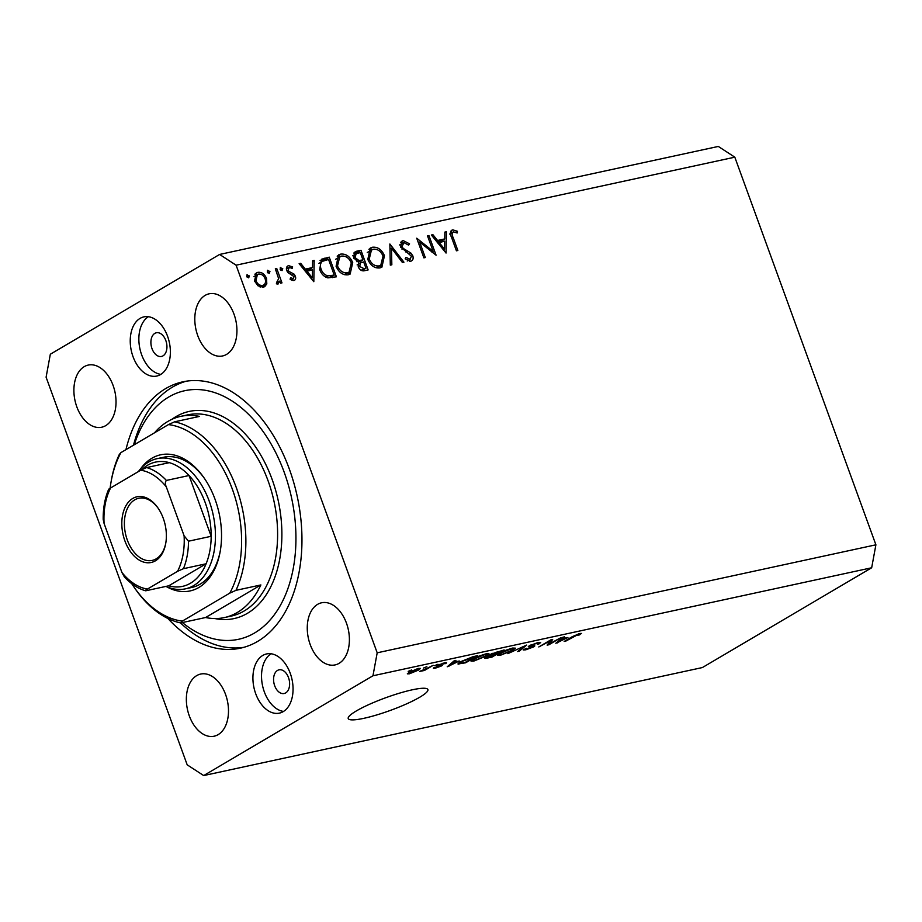 <?xml version="1.0" encoding="UTF-8"?>
<svg xmlns="http://www.w3.org/2000/svg" width="922" height="922" viewBox="0 0 922 922"><rect width="100%" height="100%" fill="white"/><g stroke="black" fill="none" stroke-linecap="round" stroke-linejoin="round"><path stroke-width="1.38" d="M419.798 697.193A42.389 6.754 160 0 0 427.9 689.575A42.389 6.754 160 0 0 399.722 693.09A42.389 6.754 160 0 0 356.33 710.943A42.389 6.754 160 0 0 348.228 718.561A42.389 6.754 160 0 0 376.395 715.046A42.389 6.754 160 0 0 419.798 697.193M285.693 692.906A12.113 7.779 -102.2 0 0 288.897 678.799A12.113 7.779 -102.2 0 0 279.032 669.833A12.113 7.779 -102.2 0 0 277.51 670.432A12.113 7.779 -102.2 0 0 274.295 684.55A12.113 7.779 -102.2 0 0 284.16 693.505A12.113 7.779 -102.2 0 0 285.693 692.906M163.01 355.846A12.113 7.779 -102.2 0 0 166.214 341.728A12.113 7.779 -102.2 0 0 156.36 332.773A12.113 7.779 -102.2 0 0 154.827 333.372A12.113 7.779 -102.2 0 0 151.623 347.479A12.113 7.779 -102.2 0 0 161.477 356.445A12.113 7.779 -102.2 0 0 163.01 355.846M140.075 318.378A30.276 19.466 77.8 0 1 143.89 316.88A30.276 19.466 77.8 0 1 168.553 339.284A30.276 19.466 77.8 0 1 160.532 374.562A30.276 19.466 77.8 0 1 156.717 376.061A30.276 19.466 77.8 0 1 132.053 353.656A30.276 19.466 77.8 0 1 140.075 318.378M283.204 711.623A30.276 19.466 -102.2 0 0 291.237 676.345A30.276 19.466 -102.2 0 0 266.573 653.94A30.276 19.466 -102.2 0 0 262.758 655.45A30.276 19.466 -102.2 0 0 254.737 690.728A30.276 19.466 -102.2 0 0 279.389 713.132A30.276 19.466 -102.2 0 0 283.204 711.623M167.85 618.443A136.249 87.578 -102.2 0 0 240.481 648.166A136.249 87.578 -102.2 0 0 257.653 641.401A136.249 87.578 -102.2 0 0 293.761 482.644A136.249 87.578 -102.2 0 0 182.81 381.835A136.249 87.578 -102.2 0 0 165.637 388.6A136.249 87.578 -102.2 0 0 125.934 449.659M339.065 663.344A31.797 20.434 -102.2 0 0 347.49 626.303A31.797 20.434 -102.2 0 0 321.605 602.781A31.797 20.434 -102.2 0 0 317.594 604.359A31.797 20.434 -102.2 0 0 309.17 641.401A31.797 20.434 -102.2 0 0 335.055 664.923A31.797 20.434 -102.2 0 0 339.065 663.344M226.605 354.371A31.797 20.434 -102.2 0 0 235.029 317.329A31.797 20.434 -102.2 0 0 209.144 293.807A31.797 20.434 -102.2 0 0 205.133 295.386A31.797 20.434 -102.2 0 0 196.709 332.427A31.797 20.434 -102.2 0 0 222.605 355.95A31.797 20.434 -102.2 0 0 226.605 354.371M105.696 425.641A31.797 20.434 -102.2 0 0 114.121 388.6A31.797 20.434 -102.2 0 0 88.235 365.077A31.797 20.434 -102.2 0 0 84.225 366.656A31.797 20.434 -102.2 0 0 75.8 403.698A31.797 20.434 -102.2 0 0 101.685 427.22A31.797 20.434 -102.2 0 0 105.696 425.641M218.157 734.627A31.797 20.434 -102.2 0 0 226.582 697.574A31.797 20.434 -102.2 0 0 200.685 674.051A31.797 20.434 -102.2 0 0 196.686 675.63A31.797 20.434 -102.2 0 0 188.261 712.683A31.797 20.434 -102.2 0 0 214.146 736.205A31.797 20.434 -102.2 0 0 218.157 734.627M433.121 251.303L427.497 235.859L428.926 235.548L436.083 255.21L419.671 242.071L425.296 257.549L423.878 257.86L416.721 238.199L433.121 251.303L431.842 252.052M403.905 242.601L402.004 246.612L403.271 248.421L410.855 253.043L412.826 255.843C413.621 258.771 412.883 260.58 410.59 261.283L405.15 258.863L405.991 257.376L410.013 259.232L411.431 256.235L400.574 246.889L402.061 241.011L403.168 240.584L409.552 243.834L408.573 245.125L403.905 242.601L399.618 244.952M411.558 260.903L410.59 261.283M407.524 260.695L410.682 258.978L407.224 261.018M389.868 244.007L403.94 262.171L402.418 262.505L391.481 248.156L391.838 264.798L390.306 265.133L389.868 244.007M372.361 247.257C377.651 246.693 381.685 249.505 384.462 255.694L381.892 267.173L380.014 267.899C374.666 268.509 370.598 265.674 367.809 259.405L370.333 248.041L372.361 247.257L368.915 249.297L372.638 249.389M340.633 254.126C345.911 253.573 349.945 256.385 352.723 262.563L350.153 274.053L348.274 274.779C342.926 275.39 338.858 272.555 336.081 266.274L338.593 254.91L340.633 254.126L337.175 256.166L340.91 256.27M314.183 260.396L313.814 281.694L299.131 263.657L300.676 263.323L305.32 269.12L312.512 267.564L312.627 260.742L314.183 260.396L312.627 261.318M246.912 274.906L249.389 275.932L248.663 277.856L246.739 276.508L247.165 274.698M377.19 652.811L236.101 265.19L219.609 254.449L50.33 354.232L46.1 377.19L187.189 764.822L203.681 775.563L372.961 675.78L377.19 652.811L875.9 544.81L734.811 157.178L236.101 265.19M266.539 278.432L266.804 283.872L264.729 286.638L263.254 287.203L257.987 285.797L254.541 281.026L256.316 272.912L257.837 272.336C261.641 271.909 264.545 273.949 266.539 278.432L265.259 279.182M267.461 270.457L269.939 271.483L269.212 273.408L267.288 272.048L267.703 270.25M276.542 282.754L278.628 278.628L275.332 268.821L276.75 268.509L281.982 282.881L280.565 283.181L279.792 281.072L277.822 284.045L276.404 283.826L276.635 282.132L277.822 282.086L276.531 282.835M278.409 283.826L277.822 284.045M280.276 267.68L282.754 268.705L282.028 270.63L280.104 269.282L280.519 267.472M291.225 279.965L293.15 278.824L293.957 276.565L288.067 272.658L286.719 270.561C285.97 267.945 286.604 266.32 288.609 265.674L292.631 266.896L292.17 268.429L289.324 267.415L288.113 270.169L289.001 271.46L294.014 274.088L295.351 276.185C296.077 278.513 295.547 279.977 293.795 280.588L290.084 279.193L290.603 277.752L293.484 278.698L291.283 280M294.533 280.311L293.795 280.588M287.745 265.997L287.088 266.562M289.324 267.415L286.385 269.04M319.715 269.547L321.421 259.266L329.246 257.146L336.403 276.807L327.898 277.879C324.025 276.784 321.305 274.007 319.715 269.547M356.687 251.199L360.975 250.265L368.132 269.927L365.043 270.595C362.173 271.46 359.903 270.204 358.22 266.815L358.531 262.24L353.656 257.872L355.166 251.775L356.687 251.199L354.083 252.732M446.421 231.768L446.052 253.054L431.369 235.018L432.914 234.684L437.558 240.481L444.75 238.925L444.865 232.102L446.421 231.768L444.853 232.69M453.44 231.871C451.861 232.989 451.745 234.833 453.094 237.415L457.854 250.496L456.425 250.807L451.596 237.53C449.729 233.692 450.12 231.122 452.783 229.843L457.439 231.284L457.151 232.978L453.44 231.871L449.533 234.084M451.803 230.212L451.054 230.857M734.811 157.178L718.319 146.437L219.609 254.449M549.731 643.66L561.002 637.632L548.913 644.755L547.149 645.135L550.1 640.905L538.817 646.944L550.907 639.822L552.67 639.43L549.731 643.66L549.201 642.208M537.342 644.271C538.897 643.279 538.575 642.991 536.362 643.429L531.084 645.342C530.173 646.068 530.738 646.23 532.766 645.838C535.025 645.469 535.348 645.815 533.723 646.864L525.805 649.814L523.223 649.941L526.347 648.293C524.987 649.157 525.263 649.388 527.165 648.996L532.812 646.599L528.963 646.898L529.401 645.723L537.918 642.565L540.684 642.45L539.151 643.821L537.342 644.271L538.344 643.36L538.045 642.542M530.934 644.927L530.45 645.919L530.219 645.285M534.818 645.884L533.723 646.864L533.331 645.78M526.347 648.293C524.987 649.157 525.263 649.388 527.165 648.996M528.698 646.184L528.963 646.898L528.271 646.737M507.838 653.652L526.623 645.077L519.282 651.174L517.588 651.543L524.445 646.068L507.838 653.652M512.62 648.051L515.41 648.154L512.863 650.252L500.208 655.358L497.407 655.404L500.15 653.053L506.109 650.148L512.62 648.051M486.251 653.756L489.029 653.859L486.493 655.957L473.827 661.074L471.027 661.12L473.77 658.769L479.728 655.865L486.251 653.756M459.283 661.005L447.228 666.779L454.246 660.751L455.964 660.383L453.739 662.203L459.283 661.005M408.216 671.366L411.592 669.983L408.216 671.366M372.961 675.78L871.67 567.768L702.391 667.551L203.681 775.563M409.368 672.138L418.45 668.438L420.455 668.427L418.323 670.167L409.345 673.809L407.328 673.832L409.368 672.138M423.463 668.058L426.84 666.687L423.463 668.058M427.024 668.346L433.236 665.304L424.443 670.478L419.602 671.412L427.024 668.346M434.596 665.649L437.973 664.278L434.596 665.649M437.766 665.315L444.496 662.803C446.732 662.353 447.101 662.63 445.603 663.621L443.136 663.563L439.633 664.831L440.278 665.177C442.353 664.797 442.802 665.039 441.626 665.88L435.461 668.15C433.294 668.611 432.867 668.392 434.216 667.493L436.659 667.424L439.806 666.341L438.665 666.133C436.659 666.491 436.36 666.214 437.766 665.315L436.774 666.157M446.525 662.699L445.603 663.621L445.257 662.653M443.805 664.071L442.986 663.183M439.483 664.439L439.195 665.2M442.422 665.165L441.626 665.88L441.327 665.073M433.386 668.266L434.216 667.493M436.014 667.044L436.659 667.424M439.806 666.341L439.713 665.223M458.522 663.195L458.879 664.174C457.404 664.024 458.084 663.16 460.919 661.581L473.067 656.671L477.746 655.657L465.656 662.791L457.98 663.99M489.882 654.804L490.101 655.415L490.884 654.136L504.127 649.952L492.037 657.075L487.116 658.135C484.453 658.711 484.015 658.423 485.802 657.294L489.559 655.288M484.707 658.308L485.802 657.294M567.894 637.482L555.839 643.256L562.858 637.229L564.564 636.86L562.339 638.681L567.894 637.482M579.996 633.46L581.621 633.426L577.84 635.385C579.35 634.578 579.569 634.209 578.509 634.301L565.808 641.101L564.16 641.458L572.366 636.618L579.996 633.46M579.062 633.679L579.281 634.29L578.348 633.887M871.67 567.768L875.9 544.81M271.045 653.779A30.276 19.466 -102.2 0 0 262.574 685.795A30.276 19.466 -102.2 0 0 283.538 711.427M160.854 374.367A30.276 19.466 77.8 0 1 139.902 348.723A30.276 19.466 77.8 0 1 148.373 316.719M418.104 669.568L418.323 670.167M408.849 672.461L409.345 673.809M410.636 673.06L416.675 670.524C418.646 669.441 418.807 668.992 417.147 669.188L411.108 671.735C409.138 672.818 408.988 673.267 410.636 673.06L409.161 672.265M417.009 668.807L418.346 669.188L418.092 668.519M424.189 669.81L424.443 670.478M435.138 667.263L435.461 668.15M448.553 665.638L448.841 666.433M453.463 661.431L453.739 662.203M452.322 664.347L457.335 661.95L452.875 662.918L449.291 665.857L452.322 664.347M449.06 665.211L449.291 665.857M452.598 662.169L452.875 662.918M465.414 662.307L474.68 656.856L462.544 661.235C460.504 662.365 459.859 663.033 460.631 663.264L465.414 662.307M459.859 662.227L460.631 663.264M486.274 655.381L486.493 655.957M473.597 660.44L473.827 661.074M473.078 659.184L475.233 660.244L484.857 656.303L486.908 654.585L484.845 654.585L475.383 658.435L473.182 660.256L472.836 659.345M487.508 656.429L487.646 656.821C486.459 657.605 486.943 657.72 489.098 657.179L495.402 654.47L486.908 657.455L486.666 656.821L487.116 658.135M490.366 654.459L490.758 655.519M492.383 653.341L492.544 653.779C491.207 654.632 491.622 654.804 493.777 654.297L496.82 653.64L501.061 651.139L496.036 652.28L491.714 654.505L491.461 653.813M512.655 649.676L512.863 650.252M499.978 654.724L500.208 655.358M499.459 653.479L501.614 654.528L511.237 650.598L513.289 648.869L511.226 648.881L501.764 652.718L499.551 654.551L499.217 653.629M519.005 650.402L519.282 651.174M538.632 642.427L539.151 643.821M525.575 649.169L525.805 649.814M532.547 645.861L532.812 646.599M548.394 643.349L548.913 644.755M557.153 642.127L557.441 642.911M562.063 637.909L562.339 638.681M560.922 640.836L565.935 638.439L561.475 639.395L557.891 642.346L560.922 640.836M557.66 641.689L557.891 642.346M561.198 638.646L561.475 639.395M579.177 633.656L579.65 634.935M247.177 277.234L249.389 275.932M263.554 285.105L263.346 285.901L266.804 283.872M263.346 285.901L262.701 287.295M255.175 273.903L257.837 272.336M254.898 274.283L257.388 274.514L255.959 280.703C257.48 284.114 259.693 285.693 262.62 285.44L260.235 287.065M254.703 281.452L255.959 280.703M260.039 286.961L262.62 285.44C265.282 284.483 266.112 282.247 265.11 278.721C263.588 275.321 261.387 273.776 258.483 274.099L253.942 276.554M267.714 272.785L269.939 271.483M275.494 269.259L276.75 268.509M276.519 282.996L279.792 281.072M280.53 270.008L282.754 268.705M286.523 267.668L287.952 268.118M291.156 267.772L292.631 266.896M286.869 270.907L288.113 270.169M287.676 272.244L289.001 271.46M289.496 273.627L291.306 272.555M292.528 274.963L294.014 274.088M294.06 276.946L295.351 276.185M292.205 279.458L292.205 280.426M299.443 264.049L300.676 263.323M304.087 269.846L305.32 269.12M304.652 270.549L309.054 269.593L312.512 267.564M310.622 268.671L310.599 270.158M306.807 270.976L312.339 277.879L312.477 269.743L305.574 271.702M311.106 278.605L312.339 277.879M320.061 260.442L325.789 259.174L329.246 257.146M325.789 259.174L326.088 260.004M332.047 276.381L332.508 277.637M327.448 277.776L330.791 277.13L334.237 275.09L328.555 259.462L322.377 261.341C320.291 263.162 319.876 265.79 321.133 269.236C322.504 272.958 324.809 275.159 328.048 275.839L334.237 275.09M318.92 263.381L322.665 261.156L318.92 263.381M325.812 277.165L328.048 275.839M319.876 269.985L321.133 269.236M351.455 263.312L352.723 262.563M349.853 271.575L348.262 274.779M336.242 266.712L337.498 265.974C339.803 270.999 343.134 273.269 347.479 272.774L349.046 272.163L351.305 262.885C349.012 257.883 345.715 255.636 341.417 256.132L335.527 259.336M344.482 274.687L349.046 272.163M344.309 274.641L347.479 272.774M339.734 256.789L337.498 265.974M353.841 253.101L357.529 252.305L360.975 250.265M357.529 252.305L357.828 253.135M360.756 261.191L361.251 262.551M363.787 269.512L364.236 270.745M358.324 262.194L362.945 259.9L360.283 252.593L356.123 253.769L355.074 257.572L358.946 260.523L362.945 259.9M361.47 270.492L365.976 268.221L363.683 261.917L360.583 262.874L359.638 266.481L364.04 268.636L365.976 268.221M361.159 270.342L364.04 268.636M358.381 267.219L359.638 266.481M356.906 261.721L358.946 260.523M353.818 258.31L355.074 257.572M383.195 256.443L384.462 255.694M381.581 264.706L380.002 267.899M367.982 259.843L369.238 259.094C371.543 264.13 374.862 266.389 379.207 265.893L380.786 265.294L383.045 256.005C380.751 251.015 377.455 248.756 373.156 249.263L367.267 252.467M376.222 267.818L380.786 265.294M376.038 267.772L379.207 265.893M371.462 249.908L369.238 259.094M389.971 249.044L391.481 248.156M401.162 241.771L403.168 240.584M400.678 242.532L402.799 243.085M408.146 244.676L409.552 243.834M400.759 247.338L402.004 246.612M401.969 249.182L403.271 248.421M409.414 253.884L410.855 253.043M411.546 256.604L412.826 255.843M409.737 259.543L409.472 261.341M427.658 236.297L428.926 235.548M418.404 242.82L419.671 242.071M431.68 235.41L432.914 234.684M436.325 241.207L437.558 240.481M436.89 241.91L441.292 240.965L444.75 238.925M442.86 240.043L442.837 241.518M439.033 242.336L444.565 249.24L444.715 241.103L437.812 243.062M443.344 249.966L444.565 249.24M450.57 231.825L452.402 232.39M455.687 232.309L457.439 231.284M140.64 468.779A69.634 44.763 77.8 0 1 151.865 458.257A69.634 44.763 77.8 0 1 204.062 477.884A69.634 44.763 77.8 0 1 220.104 551.932A69.634 44.763 77.8 0 1 198.887 587.464A69.634 44.763 77.8 0 1 166.121 586.461M138.381 471.591A66.615 42.815 77.8 0 1 148.799 461.945A66.615 42.815 77.8 0 1 157.189 458.637A66.615 42.815 77.8 0 1 211.438 507.918A66.615 42.815 77.8 0 1 193.781 585.539A66.615 42.815 77.8 0 1 185.391 588.847L191.741 587.475A66.615 42.815 -102.2 0 0 200.132 584.168A66.615 42.815 -102.2 0 0 220.266 551.045M204.58 478.633A66.615 42.815 -102.2 0 0 163.54 457.266L157.189 458.637M182.383 622.557A127.167 81.747 -102.2 0 0 254.587 632.976A127.167 81.747 -102.2 0 0 284.195 472.237A127.167 81.747 -102.2 0 0 168.703 397.036A127.167 81.747 -102.2 0 0 134.243 444.761M243.857 647.325A136.249 87.578 77.8 0 1 180.435 622.869M133.483 445.199A136.249 87.578 77.8 0 1 172.437 387.136A136.249 87.578 77.8 0 1 186.232 381.212M131.719 583.661A99.922 64.229 -102.2 0 0 134.209 587.383A99.922 64.229 -102.2 0 0 182.302 621.117L229.797 593.123A99.922 64.229 -102.2 0 0 232.379 489.259A99.922 64.229 -102.2 0 0 168.449 424.593L174.604 421.815L199.544 416.41A102.941 66.177 -102.2 0 0 180.793 416.352A102.941 66.177 -102.2 0 0 167.816 421.469A102.941 66.177 -102.2 0 0 154.539 432.787M134.209 587.383L135.223 588.847A102.941 66.177 77.8 0 0 180.677 622.926L205.606 617.521A102.941 66.177 -102.2 0 0 224.369 617.579A102.941 66.177 -102.2 0 0 237.334 612.473A102.941 66.177 -102.2 0 0 260.88 584.94L235.951 590.345A102.941 66.177 77.8 0 0 236.366 487.75A102.941 66.177 77.8 0 0 174.604 421.815M111.205 481.146L111.516 479.394A102.941 66.177 77.8 0 1 119.33 454.396L120.955 452.587A99.922 64.229 -102.2 0 0 111.205 481.146A99.922 64.229 -102.2 0 0 110.11 488.268M120.955 452.587L168.449 424.593M180.677 622.926L182.302 621.117M229.797 593.123L235.951 590.345M205.606 617.521L260.88 584.94M132.745 498.456A33.607 21.598 77.8 0 1 157.939 507.93A33.607 21.598 77.8 0 1 165.683 543.669A33.607 21.598 77.8 0 1 155.438 560.807A33.607 21.598 77.8 0 1 124.919 540.937A33.607 21.598 77.8 0 1 132.745 498.456M158.25 508.379A31.797 20.434 -102.2 0 0 138.726 498.272A31.797 20.434 -102.2 0 0 134.716 499.851A31.797 20.434 -102.2 0 0 126.291 536.892A31.797 20.434 -102.2 0 0 152.176 560.415A31.797 20.434 -102.2 0 0 156.187 558.836A31.797 20.434 -102.2 0 0 165.776 543.127M183.443 568.69L177.554 571.317A60.552 38.92 -102.2 0 0 184.1 535.797L188.503 541.202A63.583 40.868 77.8 0 1 183.443 568.69L206.113 563.78A63.583 40.868 -102.2 0 1 190.497 583.223A63.583 40.868 -102.2 0 1 168.749 585.804L206.113 563.78A63.583 40.868 -102.2 0 0 211.173 536.293L189.056 475.522A63.583 40.868 -102.2 0 0 169.314 462.66A63.583 40.868 -102.2 0 0 147.555 465.241A63.583 40.868 -102.2 0 0 141.907 469.552M185.391 588.847A66.615 42.815 77.8 0 1 165.995 586.404M188.503 541.202L211.173 536.293A63.583 40.868 -102.2 0 0 189.056 475.522L166.386 480.431C165.084 482.01 165.05 484.131 166.271 486.816A60.552 38.92 -102.2 0 0 140.743 470.197L110.628 487.945A60.552 38.92 -102.2 0 0 104.082 523.477L121.911 572.447A60.552 38.92 -102.2 0 0 147.439 589.066L177.554 571.317M140.743 470.197L146.644 467.569A63.583 40.868 77.8 0 1 166.386 480.431M169.314 462.66L146.644 467.569M109.269 489.594C108.266 489.536 108.715 488.994 110.628 487.945M104.082 523.477L103.195 519.351C103.068 508.218 104.866 498.26 108.6 489.467M147.439 589.066C145.526 590.103 145.077 590.656 146.079 590.714L145.492 590.76C137.839 588.559 130.774 583.903 124.309 576.78L121.911 572.447M168.749 585.804L146.079 590.714M184.1 535.797L166.271 486.816M438.261 665.039L438.665 666.133M450.616 663.875L450.881 664.589M530.865 646.022L531.095 646.668M559.216 640.352L559.481 641.067M320.868 260.246L324.325 258.206M329.673 277.372L333.119 275.332M358.554 262.148L362 260.108M405.622 251.902L407.282 250.934M451.826 238.164L453.094 237.415M224.369 617.579L231.168 616.103A102.941 66.177 -102.2 0 0 244.134 610.998A102.941 66.177 -102.2 0 0 271.414 491.046A102.941 66.177 -102.2 0 0 187.592 414.877L180.793 416.352M171.78 419.383A105.972 68.113 77.8 0 1 175.86 416.698A105.972 68.113 77.8 0 1 272.105 479.371A105.972 68.113 77.8 0 1 247.43 613.314A105.972 68.113 77.8 0 1 214.907 618.547M444.381 663.506L444.162 662.883M440.094 666.076L439.782 665.223M486.908 654.585L486.586 653.686M513.289 648.869L512.966 647.982M360.583 262.874L357.125 264.902M356.123 253.769L352.665 255.797"/></g></svg>
